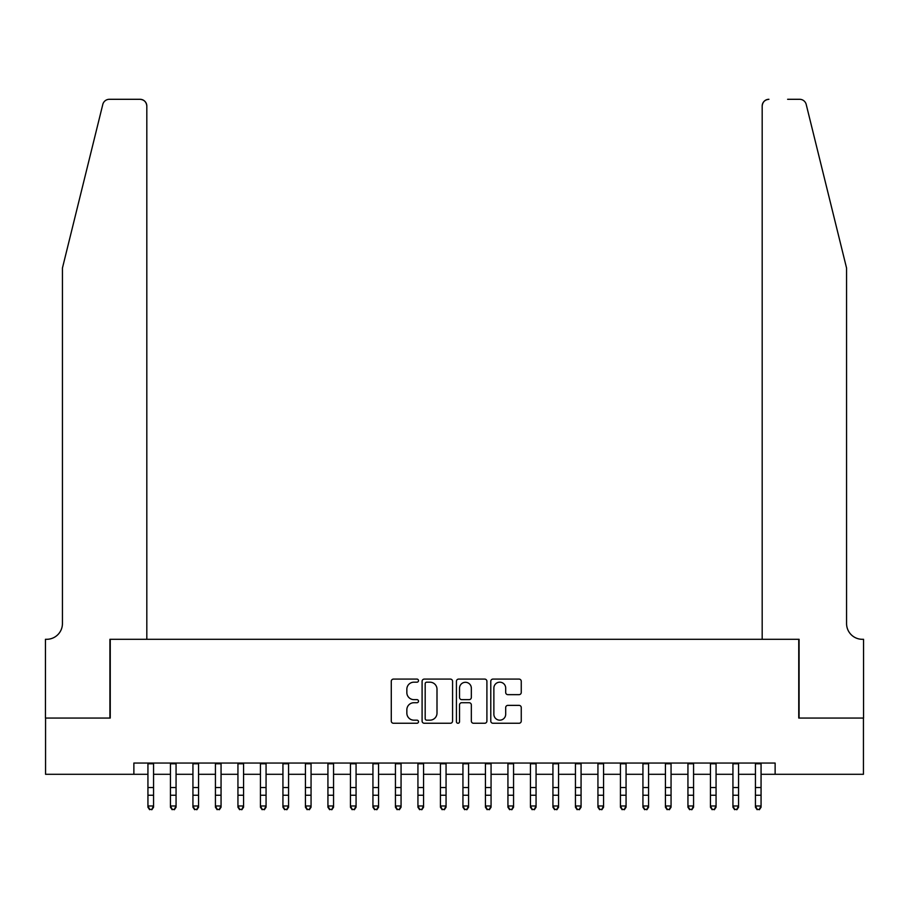 <?xml version="1.0" encoding="UTF-8"?>
<svg xmlns="http://www.w3.org/2000/svg" width="909" height="909" viewBox="0 0 909 909"><rect width="100%" height="100%" fill="white"/><g stroke="black" fill="none" stroke-linecap="round" stroke-linejoin="round"><path stroke-width="1.36" d="M418.504 680.636A1.545 1.545 0 0 0 416.958 679.091L393.495 679.091A2.204 2.204 0 0 0 391.279 681.296L391.279 721.053A2.204 2.204 0 0 0 393.495 723.257L416.958 723.257A1.545 1.545 0 0 0 418.504 721.712A1.545 1.545 0 0 0 416.958 720.167L413.913 720.167A7.067 7.067 0 0 1 406.846 713.099L406.846 709.793A7.067 7.067 0 0 1 413.913 702.725L416.958 702.725A1.545 1.545 0 0 0 418.504 701.18A1.545 1.545 0 0 0 416.958 699.635L413.913 699.635A7.067 7.067 0 0 1 406.846 692.567L406.846 689.249A7.067 7.067 0 0 1 413.913 682.182L416.958 682.182A1.545 1.545 0 0 0 418.504 680.636M519.039 694.658A2.204 2.204 0 0 0 521.255 692.453L521.255 681.296A2.204 2.204 0 0 0 519.039 679.091L492.985 679.091A2.204 2.204 0 0 0 490.78 681.296L490.78 721.053A2.204 2.204 0 0 0 492.985 723.257L519.039 723.257A2.204 2.204 0 0 0 521.255 721.053L521.255 707.577A2.204 2.204 0 0 0 519.039 705.373L507.892 705.373A2.204 2.204 0 0 0 505.688 707.577L505.688 714.258A5.909 5.909 0 0 1 499.78 720.167A5.909 5.909 0 0 1 493.871 714.258L493.871 688.09A5.909 5.909 0 0 1 499.78 682.182A5.909 5.909 0 0 1 505.688 688.09L505.688 692.453A2.204 2.204 0 0 0 507.892 694.658L519.039 694.658M133.873 774.298L45.564 774.298L45.564 718.053L110.25 718.053L110.25 639.3L798.75 639.3L798.75 718.053L863.436 718.053L863.436 774.298L775.127 774.298L775.127 763.049L133.873 763.049L133.873 774.298L147.94 774.298M452.568 681.296A2.204 2.204 0 0 0 450.364 679.091L424.298 679.091A2.204 2.204 0 0 0 422.094 681.296L422.094 721.053A2.204 2.204 0 0 0 424.298 723.257L450.364 723.257A2.204 2.204 0 0 0 452.568 721.053L452.568 681.296M458.636 679.091L484.702 679.091A2.204 2.204 0 0 1 486.906 681.296L486.906 721.053A2.204 2.204 0 0 1 484.702 723.257L473.544 723.257A2.204 2.204 0 0 1 471.339 721.053L471.339 704.929A2.204 2.204 0 0 0 469.135 702.725L461.738 702.725A2.204 2.204 0 0 0 459.522 704.929L459.522 721.712A1.545 1.545 0 0 1 457.977 723.257A1.545 1.545 0 0 1 456.432 721.712L456.432 681.296A2.204 2.204 0 0 1 458.636 679.091M153.564 774.298L170.438 774.298M176.062 774.298L192.935 774.298M198.56 774.298L215.433 774.298M221.057 774.298L237.942 774.298M243.567 774.298L260.44 774.298M266.064 774.298L282.938 774.298M288.562 774.298L305.435 774.298M311.06 774.298L327.933 774.298M333.558 774.298L350.442 774.298M356.067 774.298L372.94 774.298M378.564 774.298L395.438 774.298M401.062 774.298L417.935 774.298M423.56 774.298L440.433 774.298M446.058 774.298L462.942 774.298M468.567 774.298L485.44 774.298M491.065 774.298L507.938 774.298M513.562 774.298L530.436 774.298M536.06 774.298L552.933 774.298M558.558 774.298L575.442 774.298M581.067 774.298L597.94 774.298M603.565 774.298L620.438 774.298M626.062 774.298L642.936 774.298M648.56 774.298L665.433 774.298M671.058 774.298L687.943 774.298M693.567 774.298L710.44 774.298M716.065 774.298L732.938 774.298M738.562 774.298L755.436 774.298M761.06 774.298L775.127 774.298M426.73 682.182A1.545 1.545 0 0 0 425.185 683.727L425.185 718.621A1.545 1.545 0 0 0 426.73 720.167L429.934 720.167A7.067 7.067 0 0 0 437.002 713.099L437.002 689.249A7.067 7.067 0 0 0 429.934 682.182L426.73 682.182M471.339 688.204A5.909 5.909 0 0 0 465.431 682.295A5.909 5.909 0 0 0 459.522 688.204L459.522 697.419A2.204 2.204 0 0 0 461.738 699.635L469.135 699.635A2.204 2.204 0 0 0 471.339 697.419L471.339 688.204M153.564 763.049L153.564 807.226L151.871 809.703L149.621 809.203L151.871 809.703M147.94 763.049L147.94 805.976L153.564 805.976L151.871 809.203M149.621 809.703L147.94 807.226L147.94 805.976L149.621 809.203M102.797 104.433C104.512 100.729 104.512 100.729 102.797 104.433C104.512 100.729 104.512 100.729 102.797 104.433L62.437 268.053L62.437 623.551A15.748 15.748 0 0 1 46.689 639.3L45.45 639.3L45.45 718.053L109.909 718.053L109.909 639.3L146.815 639.3L146.815 106.046A6.749 6.749 0 0 0 140.066 99.297L109.353 99.297A6.749 6.749 0 0 0 102.797 104.433M121.386 99.297L140.066 99.297C144.133 99.729 146.383 101.978 146.815 106.046L146.815 639.3M62.437 623.551A15.748 15.748 0 0 1 46.689 639.3M834.189 217.876L806.203 104.433C804.488 100.729 804.488 100.729 806.203 104.433C804.488 100.729 804.488 100.729 806.203 104.433L846.563 268.053L846.563 623.551A15.748 15.748 0 0 0 862.311 639.3L863.55 639.3L863.55 718.053L799.091 718.053L799.091 639.3L762.185 639.3L762.185 106.046L762.185 639.3M787.614 99.297L799.647 99.297A6.749 6.749 0 0 1 806.203 104.433M768.934 99.297A6.749 6.749 0 0 0 762.185 106.046C762.617 101.978 764.867 99.729 768.934 99.297M846.563 623.551A15.748 15.748 0 0 0 862.311 639.3M176.062 763.049L176.062 807.226L174.38 809.703L172.131 809.203L174.38 809.703M170.438 763.049L170.438 805.976L176.062 805.976L174.38 809.203M172.131 809.703L170.438 807.226L170.438 805.976L172.131 809.203M198.56 763.049L198.56 807.226L196.878 809.703L194.628 809.203L196.878 809.703M192.935 763.049L192.935 805.976L198.56 805.976L196.878 809.203M194.628 809.703L192.935 807.226L192.935 805.976L194.628 809.203M221.057 763.049L221.057 807.226L219.376 809.703L217.126 809.203L219.376 809.703M215.433 763.049L215.433 805.976L221.057 805.976L219.376 809.203M217.126 809.703L215.433 807.226L215.433 805.976L217.126 809.203M243.567 763.049L243.567 807.226L241.874 809.703L239.624 809.203L241.874 809.703M237.942 763.049L237.942 805.976L243.567 805.976L241.874 809.203M239.624 809.703L237.942 807.226L237.942 805.976L239.624 809.203M266.064 763.049L266.064 807.226L264.371 809.703L262.122 809.203L264.371 809.703M260.44 763.049L260.44 805.976L266.064 805.976L264.371 809.203M262.122 809.703L260.44 807.226L260.44 805.976L262.122 809.203M288.562 763.049L288.562 807.226L286.88 809.703L284.631 809.203L286.88 809.703M282.938 763.049L282.938 805.976L288.562 805.976L286.88 809.203M284.631 809.703L282.938 807.226L282.938 805.976L284.631 809.203M311.06 763.049L311.06 807.226L309.378 809.703L307.128 809.203L309.378 809.703M305.435 763.049L305.435 805.976L311.06 805.976L309.378 809.203M307.128 809.703L305.435 807.226L305.435 805.976L307.128 809.203M333.558 763.049L333.558 807.226L331.876 809.703L329.626 809.203L331.876 809.703M327.933 763.049L327.933 805.976L333.558 805.976L331.876 809.203M329.626 809.703L327.933 807.226L327.933 805.976L329.626 809.203M356.067 763.049L356.067 807.226L354.374 809.703L352.124 809.203L354.374 809.703M350.442 763.049L350.442 805.976L356.067 805.976L354.374 809.203M352.124 809.703L350.442 807.226L350.442 805.976L352.124 809.203M378.564 763.049L378.564 807.226L376.871 809.703L374.622 809.203L376.871 809.703M372.94 763.049L372.94 805.976L378.564 805.976L376.871 809.203M374.622 809.703L372.94 807.226L372.94 805.976L374.622 809.203M401.062 763.049L401.062 807.226L399.381 809.703L397.119 809.203L399.381 809.703M395.438 763.049L395.438 805.976L401.062 805.976L399.381 809.203M397.119 809.703L395.438 807.226L395.438 805.976L397.119 809.203M423.56 763.049L423.56 807.226L421.878 809.703L419.628 809.203L421.878 809.703M417.935 763.049L417.935 805.976L423.56 805.976L421.878 809.203M419.628 809.703L417.935 807.226L417.935 805.976L419.628 809.203M446.058 763.049L446.058 807.226L444.376 809.703L442.126 809.203L444.376 809.703M440.433 763.049L440.433 805.976L446.058 805.976L444.376 809.203M442.126 809.703L440.433 807.226L440.433 805.976L442.126 809.203M468.567 763.049L468.567 807.226L466.874 809.703L464.624 809.203L466.874 809.703M462.942 763.049L462.942 805.976L468.567 805.976L466.874 809.203M464.624 809.703L462.942 807.226L462.942 805.976L464.624 809.203M491.065 763.049L491.065 807.226L489.372 809.703L487.122 809.203L489.372 809.703M485.44 763.049L485.44 805.976L491.065 805.976L489.372 809.203M487.122 809.703L485.44 807.226L485.44 805.976L487.122 809.203M513.562 763.049L513.562 807.226L511.881 809.703L509.619 809.203L511.881 809.703M507.938 763.049L507.938 805.976L513.562 805.976L511.881 809.203M509.619 809.703L507.938 807.226L507.938 805.976L509.619 809.203M536.06 763.049L536.06 807.226L534.378 809.703L532.129 809.203L534.378 809.703M530.436 763.049L530.436 805.976L536.06 805.976L534.378 809.203M532.129 809.703L530.436 807.226L530.436 805.976L532.129 809.203M558.558 763.049L558.558 807.226L556.876 809.703L554.626 809.203L556.876 809.703M552.933 763.049L552.933 805.976L558.558 805.976L556.876 809.203M554.626 809.703L552.933 807.226L552.933 805.976L554.626 809.203M581.067 763.049L581.067 807.226L579.374 809.703L577.124 809.203L579.374 809.703M575.442 763.049L575.442 805.976L581.067 805.976L579.374 809.203M577.124 809.703L575.442 807.226L575.442 805.976L577.124 809.203M603.565 763.049L603.565 807.226L601.872 809.703L599.622 809.203L601.872 809.703M597.94 763.049L597.94 805.976L603.565 805.976L601.872 809.203M599.622 809.703L597.94 807.226L597.94 805.976L599.622 809.203M626.062 763.049L626.062 807.226L624.369 809.703L622.12 809.203L624.369 809.703M620.438 763.049L620.438 805.976L626.062 805.976L624.369 809.203M622.12 809.703L620.438 807.226L620.438 805.976L622.12 809.203M648.56 763.049L648.56 807.226L646.878 809.703L644.629 809.203L646.878 809.703M642.936 763.049L642.936 805.976L648.56 805.976L646.878 809.203M644.629 809.703L642.936 807.226L642.936 805.976L644.629 809.203M671.058 763.049L671.058 807.226L669.376 809.703L667.126 809.203L669.376 809.703M665.433 763.049L665.433 805.976L671.058 805.976L669.376 809.203M667.126 809.703L665.433 807.226L665.433 805.976L667.126 809.203M693.567 763.049L693.567 807.226L691.874 809.703L689.624 809.203L691.874 809.703M687.943 763.049L687.943 805.976L693.567 805.976L691.874 809.203M689.624 809.703L687.943 807.226L687.943 805.976L689.624 809.203M716.065 763.049L716.065 807.226L714.372 809.703L712.122 809.203L714.372 809.703M710.44 763.049L710.44 805.976L716.065 805.976L714.372 809.203M712.122 809.703L710.44 807.226L710.44 805.976L712.122 809.203M738.562 763.049L738.562 807.226L736.869 809.703L734.62 809.203L736.869 809.703M732.938 763.049L732.938 805.976L738.562 805.976L736.869 809.203M734.62 809.703L732.938 807.226L732.938 805.976L734.62 809.203M761.06 763.049L761.06 807.226L759.379 809.703L757.129 809.203L759.379 809.703M755.436 763.049L755.436 805.976L761.06 805.976L759.379 809.203M757.129 809.703L755.436 807.226L755.436 805.976L757.129 809.203M153.564 787.535L147.94 787.535M153.564 795.25L147.94 795.25M153.564 763.776L147.94 763.776M176.062 787.535L170.438 787.535M176.062 795.25L170.438 795.25M176.062 763.776L170.438 763.776M198.56 787.535L192.935 787.535M198.56 795.25L192.935 795.25M198.56 763.776L192.935 763.776M221.057 787.535L215.433 787.535M221.057 795.25L215.433 795.25M221.057 763.776L215.433 763.776M243.567 787.535L237.942 787.535M243.567 795.25L237.942 795.25M243.567 763.776L237.942 763.776M266.064 787.535L260.44 787.535M266.064 795.25L260.44 795.25M266.064 763.776L260.44 763.776M288.562 787.535L282.938 787.535M288.562 795.25L282.938 795.25M288.562 763.776L282.938 763.776M311.06 787.535L305.435 787.535M311.06 795.25L305.435 795.25M311.06 763.776L305.435 763.776M333.558 787.535L327.933 787.535M333.558 795.25L327.933 795.25M333.558 763.776L327.933 763.776M356.067 787.535L350.442 787.535M356.067 795.25L350.442 795.25M356.067 763.776L350.442 763.776M378.564 787.535L372.94 787.535M378.564 795.25L372.94 795.25M378.564 763.776L372.94 763.776M401.062 787.535L395.438 787.535M401.062 795.25L395.438 795.25M401.062 763.776L395.438 763.776M423.56 787.535L417.935 787.535M423.56 795.25L417.935 795.25M423.56 763.776L417.935 763.776M446.058 787.535L440.433 787.535M446.058 795.25L440.433 795.25M446.058 763.776L440.433 763.776M468.567 787.535L462.942 787.535M468.567 795.25L462.942 795.25M468.567 763.776L462.942 763.776M491.065 787.535L485.44 787.535M491.065 795.25L485.44 795.25M491.065 763.776L485.44 763.776M513.562 787.535L507.938 787.535M513.562 795.25L507.938 795.25M513.562 763.776L507.938 763.776M536.06 787.535L530.436 787.535M536.06 795.25L530.436 795.25M536.06 763.776L530.436 763.776M558.558 787.535L552.933 787.535M558.558 795.25L552.933 795.25M558.558 763.776L552.933 763.776M581.067 787.535L575.442 787.535M581.067 795.25L575.442 795.25M581.067 763.776L575.442 763.776M603.565 787.535L597.94 787.535M603.565 795.25L597.94 795.25M603.565 763.776L597.94 763.776M626.062 787.535L620.438 787.535M626.062 795.25L620.438 795.25M626.062 763.776L620.438 763.776M648.56 787.535L642.936 787.535M648.56 795.25L642.936 795.25M648.56 763.776L642.936 763.776M671.058 787.535L665.433 787.535M671.058 795.25L665.433 795.25M671.058 763.776L665.433 763.776M693.567 787.535L687.943 787.535M693.567 795.25L687.943 795.25M693.567 763.776L687.943 763.776M716.065 787.535L710.44 787.535M716.065 795.25L710.44 795.25M716.065 763.776L710.44 763.776M738.562 787.535L732.938 787.535M738.562 795.25L732.938 795.25M738.562 763.776L732.938 763.776M761.06 787.535L755.436 787.535M761.06 795.25L755.436 795.25M761.06 763.776L755.436 763.776"/></g></svg>
